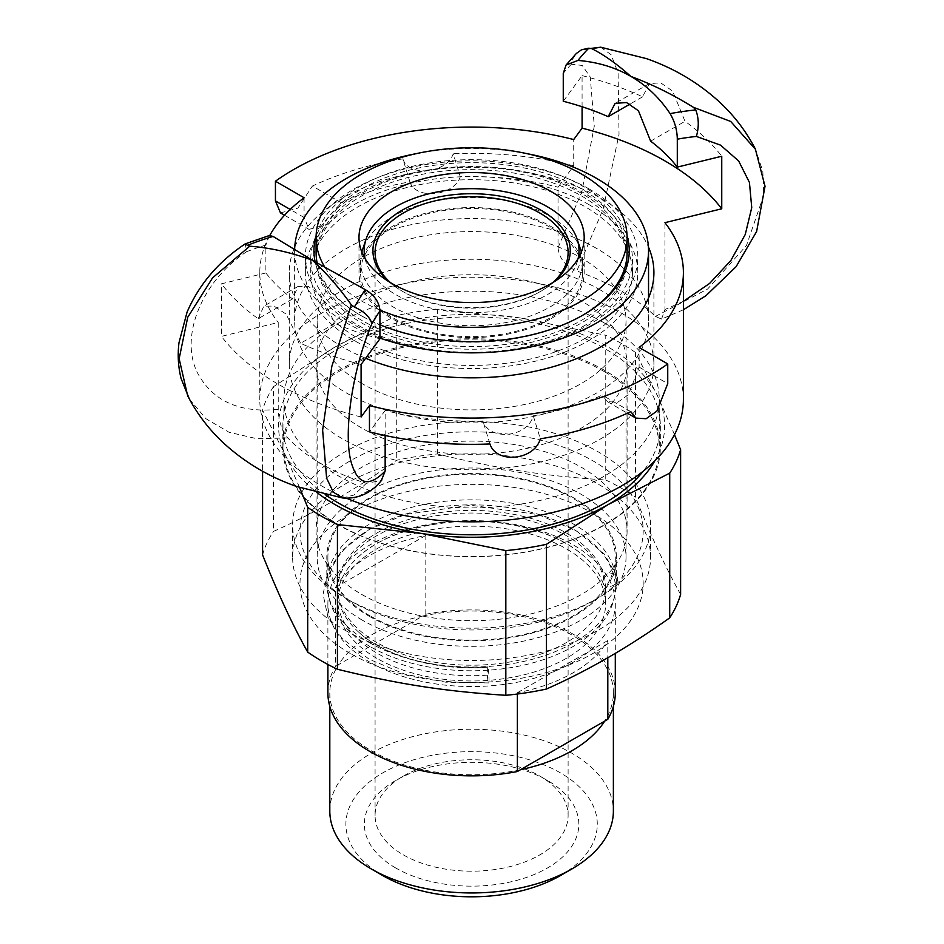 <?xml version="1.0" encoding="UTF-8"?>
<svg xmlns="http://www.w3.org/2000/svg" width="944" height="944" viewBox="0 0 944 944"><rect width="100%" height="100%" fill="white"/><g stroke="black" fill="none" stroke-linecap="round" stroke-linejoin="round"><path stroke-width="0.71" stroke-dasharray="4.72 3.54" d="M487.34 667.29L487.34 675.172A8.048 0.767 -93.9 0 0 488.638 682.949A8.048 0.767 -93.9 0 0 488.992 677.32A8.048 0.767 -93.9 0 0 488.095 668.352A8.048 0.767 -93.9 0 0 487.552 666.901A8.048 0.767 -93.9 0 0 487.34 667.29A134.06 77.396 0 0 1 376.798 645.165A134.06 77.396 0 0 1 357.941 631.477C383.358 655.738 436.718 670.806 487.552 666.901M603.476 576.583A8.048 6.466 -17.5 0 1 609.812 573.291A8.048 6.466 -17.5 0 1 617.482 577.445A8.048 6.466 -17.5 0 1 613.222 585.422A8.048 6.466 -17.5 0 1 603.476 584.466L603.476 576.583A134.06 77.396 0 0 0 459.551 513.347A134.06 77.396 0 0 0 337.539 590.437A134.06 77.396 0 0 0 357.941 631.477M487.34 675.172A134.06 77.396 180 0 1 376.798 653.047A134.06 77.396 180 0 1 337.539 598.319A134.06 77.396 180 0 1 357.941 557.267A134.06 77.396 180 0 1 585.245 557.267A134.06 77.396 180 0 1 603.476 584.466M385.152 435.526L385.152 410.487L369.458 431.868M582.082 106.743L582.082 75.614L563.261 101.268M683.397 309.762L661.555 319.084L655.419 316.417C636.197 297.938 610.001 282.799 576.796 271.022C565.48 266.208 559.226 258.467 558.034 247.776L558.034 187.207L573.716 165.825L573.716 139.559M661.555 319.084L664.954 309.502L664.954 222.666M361.092 364.467A273.465 157.884 180 0 1 300.605 343.262L334.978 323.414L320.287 294.398L308.122 286.339L298.044 286.445L292.546 298.906A225.215 130.024 180 0 1 265.878 272.958L265.878 245.051A239.528 180.08 143.7 0 0 246.797 251.623L245.204 243.882M265.878 272.958L221.439 283.825L221.439 336.371L278.232 322.482L278.232 409.318C278.515 420.528 281.69 430.063 287.767 437.898C297.124 447.727 308.487 456.459 321.821 464.094C335.191 471.882 350.047 478.278 366.378 483.293L381.352 480.52M582.082 75.614A273.465 157.884 180 0 1 642.581 96.819L649.366 83.603L660.635 82.824L672.565 91.013L685.014 121.316A273.465 157.884 180 0 1 721.747 156.244M292.546 298.906L258.172 318.753A273.465 157.884 180 0 1 221.439 283.825M379.925 338.802A225.215 130.024 180 0 1 334.978 323.414M258.172 318.753L263.789 306.21L273.984 306.057L286.126 314.128L300.605 343.262M361.092 417A273.465 157.884 180 0 1 221.439 336.371M642.581 96.819L630.073 104.029M650.64 141.163L685.014 121.316M639.112 347.404L639.112 367.11L628.444 394.675L617.671 402.297L607.358 401.613L602.178 395.123A211.81 122.283 180 0 1 533.289 415.832C527.448 437.532 489.405 441.414 482.915 420.953A211.81 122.283 180 0 1 385.152 410.487M489.936 443.963L482.915 420.953M533.289 415.832L540.31 438.83M304.074 197.744L304.074 217.45L309.018 229.38L326.341 224.554L341.008 202.571A211.81 122.283 180 0 1 409.897 181.862L402.864 158.852C408.764 177.366 446.795 173.495 453.238 153.73L460.271 176.74A211.81 122.283 180 0 1 558.034 187.207M409.897 181.862C415.738 200.199 453.781 196.328 460.271 176.74M683.397 399.548A211.81 122.283 0 0 0 471.587 277.265A211.81 122.283 0 0 0 259.789 399.548A211.81 122.283 0 0 0 321.821 486.018A211.81 122.283 0 0 0 346.755 498.326M269.795 235.434A211.81 122.283 0 0 0 259.789 272.58A211.81 122.283 0 0 0 278.232 322.482M402.864 158.852A252.024 145.506 0 0 0 312.393 186.051L341.008 202.571M573.716 165.825A252.024 145.506 0 0 0 453.238 153.73M630.793 411.643L602.178 395.123M558.034 247.776L581.882 191.703L594.283 126.083L590.248 77.019L582.259 65.431L571.344 64.251L572.819 58.847L576.465 53.383M600.655 47.224L611.134 54.728L618.096 72.983L619.028 134.343L603.098 209.214L576.796 271.022M655.419 316.417L707.611 289.029L746.456 245.534L763.743 195.266L762.823 171.1L755.424 149.305M269.323 235.528L265.878 245.051M342.519 497.96L353.988 495.034L366.378 483.293M287.767 437.898L256.945 438.736L229.062 432.269L205.993 418.747L189.355 399.029M294.752 246.962A182.31 105.256 180 0 1 422.995 171.124A182.31 105.256 180 0 1 600.502 198.146A182.31 105.256 180 0 1 648.422 246.962M365.658 358.248A182.31 105.256 180 0 1 289.277 272.58A182.31 105.256 180 0 1 293.785 249.322M280.486 212.907L297.891 208.128L312.393 186.051M600.502 290.091A182.31 105.256 0 0 0 401.825 267.27A182.31 105.256 0 0 0 289.277 364.514A182.31 105.256 0 0 0 471.587 469.782A182.31 105.256 0 0 0 653.909 364.514A182.31 105.256 0 0 0 600.502 290.091M361.635 427.998A155.5 89.774 180 0 1 316.087 364.514A155.5 89.774 180 0 1 471.587 274.739A155.5 89.774 180 0 1 627.099 364.514A155.5 89.774 180 0 1 531.094 447.468A155.5 89.774 180 0 1 361.635 427.998M361.635 594.378A155.5 89.774 0 0 0 531.094 613.836A155.5 89.774 0 0 0 627.099 530.894A155.5 89.774 0 0 0 471.587 441.108A155.5 89.774 0 0 0 316.087 530.894A155.5 89.774 0 0 0 361.635 594.378M604.302 322.931A187.679 108.359 180 0 1 659.266 399.548A187.679 108.359 180 0 1 471.587 507.896A187.679 108.359 180 0 1 283.92 399.548A187.679 108.359 180 0 1 399.772 299.437A187.679 108.359 180 0 1 604.302 322.931M350.259 600.939A171.584 99.061 0 0 0 592.926 600.939A171.584 99.061 0 0 0 592.926 460.837A171.584 99.061 0 0 0 350.259 460.837A171.584 99.061 0 0 0 350.259 600.939L345.044 597.93A178.971 103.321 180 0 1 292.628 524.864A178.971 103.321 180 0 1 471.587 421.543A178.971 103.321 180 0 1 650.558 524.864A178.971 103.321 180 0 1 598.142 597.93A178.971 103.321 180 0 1 345.044 597.93L350.259 600.939M604.302 371.594A187.679 108.359 0 0 0 399.772 348.1A187.679 108.359 0 0 0 283.92 448.211A187.679 108.359 0 0 0 338.884 524.829A187.679 108.359 0 0 0 543.414 548.311A187.679 108.359 0 0 0 659.266 448.211A187.679 108.359 0 0 0 604.302 371.594M350.259 653.484A171.584 99.061 180 0 1 427.184 487.741A171.584 99.061 180 0 1 637.33 609.069A171.584 99.061 180 0 1 350.259 653.484M369.222 642.534A144.774 83.591 0 0 0 527 660.658A144.774 83.591 0 0 0 616.373 583.427A144.774 83.591 0 0 0 471.587 499.848A144.774 83.591 0 0 0 326.813 583.427A144.774 83.591 0 0 0 369.222 642.534M654.817 460.884A193.036 111.451 0 0 0 658.051 396.964A193.036 111.451 0 0 0 521.548 318.163A193.036 111.451 0 0 0 335.096 347.003A193.036 111.451 0 0 0 285.135 454.654A193.036 111.451 0 0 0 317.278 492.768M325.361 494.715A188.753 108.973 180 0 1 282.846 425.815A188.753 108.973 180 0 1 471.587 316.842A188.753 108.973 180 0 1 660.34 425.815A188.753 108.973 180 0 1 643.135 471.28M437.355 453.958L437.355 309.243L521.548 318.163L605.753 335.297L605.753 480C544.334 476.012 498.774 468.967 437.355 453.958A211.81 122.283 180 0 0 396.728 460.235C355.64 489.476 314.553 513.194 273.453 531.413L273.453 386.698L335.096 347.003L396.728 315.532L396.728 460.235M299.567 487.505L285.135 454.654L262.574 410.156L262.574 471.209M680.612 594.401C665.567 567.497 650.534 535.095 635.489 497.181L635.489 352.466L658.051 396.964L674.488 434.629M262.574 554.871A211.81 122.283 180 0 1 273.453 531.413M605.753 480A211.81 122.283 180 0 1 635.489 497.181M369.222 616.267A144.774 83.591 0 0 0 527 634.38A144.774 83.591 0 0 0 616.373 557.161A144.774 83.591 0 0 0 471.587 473.569A144.774 83.591 0 0 0 326.813 557.161A144.774 83.591 0 0 0 369.222 616.267M345.044 630.226A178.971 103.321 0 0 0 540.074 652.623A178.971 103.321 0 0 0 650.558 557.161A178.971 103.321 0 0 0 471.587 453.84A178.971 103.321 0 0 0 292.628 557.161A178.971 103.321 0 0 0 345.044 630.226M362.39 620.208A154.427 89.161 180 0 1 317.16 557.161A154.427 89.161 180 0 1 471.587 468A154.427 89.161 180 0 1 626.025 557.161A154.427 89.161 180 0 1 530.693 639.536A154.427 89.161 180 0 1 362.39 620.208M338.129 524.758A188.753 108.973 180 0 1 282.846 447.704A188.753 108.973 180 0 1 471.587 338.731A188.753 108.973 180 0 1 660.34 447.704A188.753 108.973 180 0 1 543.827 548.381A188.753 108.973 180 0 1 338.129 524.758M635.489 352.466A211.81 122.283 0 0 0 605.753 335.297M437.355 309.243A211.81 122.283 0 0 0 396.728 315.532M273.453 386.698A211.81 122.283 0 0 0 262.574 410.156M379.925 338.07A176.953 102.164 180 0 1 294.634 250.691A176.953 102.164 180 0 1 294.646 249.841M416.304 153.636A176.953 102.164 180 0 1 526.882 153.636M596.714 248.496A176.953 102.164 0 0 0 403.879 226.348A176.953 102.164 0 0 0 294.634 320.736A176.953 102.164 0 0 0 471.587 422.9A176.953 102.164 0 0 0 648.54 320.736A176.953 102.164 0 0 0 596.714 248.496M362.39 383.783A154.427 89.161 180 0 1 317.16 320.736A154.427 89.161 180 0 1 471.587 231.575A154.427 89.161 180 0 1 626.025 320.736A154.427 89.161 180 0 1 530.693 403.112A154.427 89.161 180 0 1 362.39 383.783M369.977 615.83A143.7 82.966 180 0 1 327.887 557.161A143.7 82.966 180 0 1 471.587 474.195A143.7 82.966 180 0 1 615.299 557.161A143.7 82.966 180 0 1 526.587 633.813A143.7 82.966 180 0 1 369.977 615.83M369.977 646.475A143.7 82.966 180 0 1 327.887 587.805A143.7 82.966 180 0 1 471.587 504.839A143.7 82.966 180 0 1 615.299 587.805A143.7 82.966 180 0 1 526.587 664.458A143.7 82.966 180 0 1 369.977 646.475M376.798 642.534A134.06 77.396 180 0 1 337.539 587.805A134.06 77.396 180 0 1 471.587 510.409A134.06 77.396 180 0 1 605.647 587.805A134.06 77.396 180 0 1 522.893 659.313A134.06 77.396 180 0 1 376.798 642.534M376.798 658.298A134.06 77.396 180 0 1 337.539 603.57A134.06 77.396 180 0 1 471.587 526.174A134.06 77.396 180 0 1 605.647 603.57A134.06 77.396 180 0 1 522.893 675.078A134.06 77.396 180 0 1 376.798 658.298M369.977 662.24A143.7 82.966 180 0 1 327.887 603.57A143.7 82.966 180 0 1 471.587 520.604A143.7 82.966 180 0 1 615.299 603.57A143.7 82.966 180 0 1 526.587 680.223A143.7 82.966 180 0 1 369.977 662.24M517.371 694.029L517.371 692.719A143.7 82.966 0 0 0 607.806 640.504L607.806 657.708M425.815 614.237L425.815 535.437A143.7 82.966 0 0 0 335.368 587.652L335.368 666.452L338.518 664.635A141.777 81.857 180 0 1 422.664 616.054L425.815 614.237A143.7 82.966 180 0 1 615.299 692.884M327.887 692.884A143.7 82.966 180 0 1 335.368 666.452M551.213 318.553A112.607 65.018 0 0 0 584.194 272.58A112.607 65.018 0 0 0 471.587 207.562A112.607 65.018 0 0 0 358.991 272.58A112.607 65.018 0 0 0 428.493 332.642A112.607 65.018 0 0 0 551.213 318.553M550.081 227.268A111.003 64.086 0 0 0 429.119 213.368A111.003 64.086 0 0 0 360.596 272.58A111.003 64.086 0 0 0 471.587 336.666A111.003 64.086 0 0 0 582.59 272.58A111.003 64.086 0 0 0 550.081 227.268M580.572 249.487A111.003 64.086 0 0 0 550.081 216.318A111.003 64.086 0 0 0 439.066 200.364A111.003 64.086 0 0 0 362.602 249.487M361.835 252.083A111.003 64.086 0 0 0 360.596 261.63A111.003 64.086 0 0 0 471.587 325.715A111.003 64.086 0 0 0 582.59 261.63A111.003 64.086 0 0 0 581.351 252.083M365.068 258.632A107.404 62.009 0 0 0 471.587 312.7A107.404 62.009 0 0 0 578.106 258.632M520.522 769.714A141.777 81.857 180 0 1 371.334 750.763A141.777 81.857 180 0 1 329.81 692.884A141.777 81.857 180 0 1 338.518 664.635L422.664 616.054A141.777 81.857 180 0 1 613.376 692.884A141.777 81.857 180 0 1 604.667 721.133M517.371 692.719L607.806 640.504M425.815 535.437L335.368 587.652M329.81 811.097A141.777 81.857 180 0 1 417.331 735.47A141.777 81.857 180 0 1 571.84 753.218A141.777 81.857 180 0 1 613.376 811.097M560.476 875.548A125.694 72.57 0 0 0 560.465 772.912A125.694 72.57 0 0 0 382.709 772.912A125.694 72.57 0 0 0 382.709 875.548M395.76 868.008A107.238 61.915 180 0 1 395.76 780.452A107.238 61.915 180 0 1 547.426 780.452A107.238 61.915 180 0 1 547.426 868.008A107.238 61.915 180 0 1 395.76 868.008M403.348 854.875A96.524 55.72 0 0 0 508.533 866.958A96.524 55.72 0 0 0 568.111 815.474A96.524 55.72 0 0 0 539.838 776.074A96.524 55.72 0 0 0 403.336 776.074A96.524 55.72 0 0 0 375.075 815.474A96.524 55.72 0 0 0 403.348 854.875M315.143 261.877A157.648 91.013 0 0 0 360.112 315.048A157.648 91.013 0 0 0 379.925 324.736M627.052 235.599A157.648 91.013 0 0 0 471.587 159.666A157.648 91.013 0 0 0 316.122 235.599M582.306 315.485A155.5 89.774 180 0 1 581.551 315.921A155.5 89.774 180 0 1 361.635 315.921L360.112 315.048L361.635 315.921A155.5 89.774 180 0 1 317.172 263.046M316.087 252.437A155.5 89.774 180 0 1 412.08 169.495A155.5 89.774 180 0 1 581.551 188.953A155.5 89.774 180 0 1 627.099 252.437M388.598 281.489A98.66 56.959 0 0 0 401.825 290.964A98.66 56.959 0 0 0 541.36 290.964A98.66 56.959 0 0 0 554.576 281.489M552.688 282.657A96.524 55.72 180 0 1 539.838 291.838A96.524 55.72 180 0 1 403.348 291.838A96.524 55.72 180 0 1 403.336 291.838A96.524 55.72 180 0 1 390.497 282.657M324.984 267.471A155.5 89.774 0 0 0 379.901 310.057M581.551 193.331A155.5 89.774 0 0 0 412.08 173.873A155.5 89.774 0 0 0 316.087 256.815A155.5 89.774 0 0 0 471.587 346.59A155.5 89.774 0 0 0 627.099 256.815A155.5 89.774 0 0 0 581.551 193.331M581.551 195.963A155.5 89.774 180 0 1 627.099 259.447A155.5 89.774 180 0 1 471.587 349.221A155.5 89.774 180 0 1 316.087 259.447A155.5 89.774 180 0 1 412.08 176.493A155.5 89.774 180 0 1 581.551 195.963M585.339 325.114A160.869 92.878 180 0 1 410.026 345.244A160.869 92.878 180 0 1 310.729 259.447A160.869 92.878 180 0 1 471.587 166.569A160.869 92.878 180 0 1 632.456 259.447A160.869 92.878 180 0 1 585.339 325.114M585.339 338.247A160.869 92.878 180 0 1 410.026 358.378A160.869 92.878 180 0 1 310.729 272.58A160.869 92.878 180 0 1 471.587 179.702A160.869 92.878 180 0 1 632.456 272.58A160.869 92.878 180 0 1 585.339 338.247M589.127 204.718A166.227 95.969 0 0 0 407.973 183.915A166.227 95.969 0 0 0 305.36 272.58A166.227 95.969 0 0 0 471.587 368.549A166.227 95.969 0 0 0 637.814 272.58A166.227 95.969 0 0 0 589.127 204.718M589.127 188.953A166.227 95.969 0 0 0 407.973 168.15A166.227 95.969 0 0 0 305.36 256.815A166.227 95.969 0 0 0 471.587 352.785A166.227 95.969 0 0 0 637.814 256.815A166.227 95.969 0 0 0 589.127 188.953M571.344 64.251A239.528 76.275 103.7 0 0 563.261 73.361M683.397 301.337L664.954 309.502M246.797 251.623C202.04 280.71 179.336 336.453 197.355 372.609C212.494 401.035 239.457 413.271 278.232 409.318M639.112 367.11L667.738 383.642M304.074 217.45L290.197 209.438M488.638 682.949L445.745 682.193L405.011 674.205L369.092 659.195L341.999 638.309L327.934 617.282L323.06 594.283L327.946 571.45L341.881 550.576L369.222 529.49L405.542 514.386L470.737 505.217L538.41 514.622L576.69 531.071L604.502 554.222L617.482 577.445M357.941 557.267C386.226 529.997 449.639 514.964 504.957 523.708C539.767 529.206 566.53 540.393 585.245 557.267M298.033 286.445L263.789 306.21M649.366 83.603L615.11 103.38M259.789 272.58L259.789 399.548M607.358 401.613L627.418 413.201M284.522 215.232L309.018 229.38M653.909 364.514L653.909 272.58M289.277 364.514L289.277 272.58M316.087 364.514L316.087 530.894M627.099 364.514L627.099 530.894M283.92 399.548L283.92 448.211M659.266 399.548L659.266 448.211M592.926 600.939L598.142 597.93M616.373 583.427L616.373 557.161M326.813 583.427L326.813 557.161M282.846 425.815L282.846 447.704M660.34 425.815L660.34 447.704M650.558 557.161L650.558 524.864M292.628 557.161L292.628 524.864M648.54 320.736L648.54 297.915M294.634 320.736L294.634 250.691M317.16 320.736L317.16 557.161M626.025 320.736L626.025 557.161M327.887 557.161L327.887 587.805M615.299 557.161L615.299 587.805M337.539 587.805L337.539 590.437M337.539 598.319L337.539 603.57M605.647 587.805L605.647 603.57M327.887 603.57L327.887 664.458M615.299 603.57L615.299 653.319M582.59 272.58L582.59 261.63M360.596 272.58L360.596 261.63M329.81 692.884L329.81 706.419M613.376 692.884L613.376 706.419M403.336 776.074L395.76 780.452M539.838 776.074L547.426 780.452M581.551 315.921L583.062 315.048M568.111 815.474L568.111 252.437M375.075 815.474L375.075 252.437M539.838 291.838L541.36 290.964M403.336 291.838L401.825 290.964M358.991 237.546L358.991 272.58M584.194 237.546L584.194 272.58M316.087 256.815L316.087 259.447M627.099 256.815L627.099 259.447M310.729 259.447L310.729 272.58M632.456 259.447L632.456 272.58M637.814 272.58L637.814 256.815M305.36 272.58L305.36 256.815"/><path stroke-width="1.42" d="M385.152 435.526L385.152 471.044C368.726 487.93 357.316 484.65 350.908 461.227C343.203 431.207 352.914 367.735 371.842 323.816A239.528 76.275 -76.3 0 1 379.925 310.895L379.925 338.802L361.092 364.467L361.092 417L369.458 405.601A252.024 145.506 0 0 0 667.738 363.936L667.738 383.642L656.906 411.112L646.109 418.723L635.89 418.098L630.793 411.643A252.024 145.506 0 0 1 540.31 438.83C534.41 460.377 496.379 464.247 489.936 443.963A252.024 145.506 0 0 1 369.458 431.868L369.458 405.601M577.94 60.428A260.355 82.907 -76.3 0 1 588.808 48.203L591.864 48.687C604.136 54.894 617.093 64.098 630.722 76.311C615.299 67.378 597.705 62.08 577.94 60.428L566.07 65.018L563.261 73.361L563.261 101.268A225.215 130.024 180 0 1 608.196 116.667L615.122 103.38L626.497 102.53L638.415 110.743L650.64 141.163A225.215 130.024 180 0 1 677.296 167.112L677.296 139.193A239.528 180.08 -36.3 0 1 696.377 136.443M269.795 235.434A211.81 122.283 0 0 1 304.074 197.744L275.436 181.224A252.024 145.506 0 0 1 573.716 139.559L582.082 128.148L582.082 106.743M677.296 167.112L721.747 156.244L721.747 208.789L664.954 222.666A211.81 122.283 0 0 1 683.397 272.58L683.397 399.548A211.81 122.283 0 0 1 567.556 508.556A211.81 122.283 0 0 1 346.755 498.326M582.082 128.148A273.465 157.884 180 0 1 721.747 208.789M630.073 104.029L608.196 116.667M683.397 272.58A211.81 122.283 0 0 1 639.112 347.404L667.738 363.936M385.152 471.044L381.352 480.52M630.722 76.311L630.958 76.452C652.245 84.394 673.072 94.683 693.427 107.321L695.752 109.964A260.355 195.738 143.7 0 0 670.11 113.634C659.431 97.716 646.38 85.326 630.958 76.452M670.11 113.634C674.748 121.54 677.155 130.071 677.296 139.193M576.465 53.383L581.516 49.796L588.655 48.215M591.864 48.687L600.62 47.212L582.271 49.477M755.401 149.258L730.715 121.457L693.427 107.321M683.397 301.337L709.569 283.471L730.833 260.556L745.253 234.478L751.743 207.633L749.43 182.44L738.656 160.964L720.508 145.128L696.377 136.432C699.079 126.98 698.867 118.153 695.752 109.964M379.925 310.895C379.252 302.068 374.355 294.988 365.234 289.643A260.355 82.907 103.7 0 0 354.378 307.048L351.321 304.841C339.049 287.531 326.093 272.698 312.464 260.332L365.234 289.643M312.464 260.332L312.228 260.19C290.941 252.402 270.114 247.741 249.747 246.207L247.434 245.31A260.355 195.738 -36.3 0 1 273.076 236.437L312.228 260.19M273.076 236.437L269.323 235.528M371.842 323.816C369.977 316.983 364.16 311.402 354.378 307.048M351.321 304.841L331.781 366.567L322.624 430.051L326.6 478.136L333.291 492.131L342.519 497.96C358.154 499.187 371.287 493.169 381.907 479.894M189.355 399.029L181.118 378.591C178.215 367.074 177.507 355.156 178.971 342.837L187.03 312.228C198.983 284.522 218.371 261.736 245.204 243.882L247.434 245.31M187.691 395.961L179.148 358.685L187.714 317.314L212.577 277.855L249.747 246.207M648.422 246.962A182.31 105.256 180 0 1 653.909 272.58A182.31 105.256 180 0 1 555.037 366.166A182.31 105.256 180 0 1 365.658 358.248M293.785 249.322A182.31 105.256 180 0 1 294.752 246.962M275.436 181.224L275.436 200.919L280.486 212.907L284.522 215.232M317.278 492.768A193.036 111.451 0 0 0 421.626 533.466A193.036 111.451 0 0 0 608.089 504.615A193.036 111.451 0 0 0 654.817 460.884M643.135 471.28A188.753 108.973 180 0 1 338.129 502.869A188.753 108.973 180 0 1 325.361 494.715M262.574 471.209L262.574 554.871C277.607 592.785 292.652 625.188 307.697 652.092L307.697 507.376L299.567 487.505M505.831 695.303L505.831 550.6L421.626 533.466L337.433 524.545L337.433 669.261C398.852 684.27 444.412 691.315 505.831 695.303A211.81 122.283 180 0 0 546.458 689.026C587.546 670.806 628.633 647.088 669.721 617.848L669.721 473.145A211.81 122.283 0 0 0 680.612 449.686L680.612 594.401A211.81 122.283 180 0 1 669.721 617.848M674.488 434.629L680.612 449.686M337.433 669.261A211.81 122.283 180 0 1 321.821 661.095A211.81 122.283 180 0 1 307.697 652.092M669.721 473.145L608.089 504.615L546.458 544.31L546.458 689.026M307.697 507.376A211.81 122.283 0 0 0 337.433 524.545M505.831 550.6A211.81 122.283 0 0 0 546.458 544.31M526.882 153.636A176.953 102.164 180 0 1 596.714 178.451A176.953 102.164 180 0 1 648.54 250.691A176.953 102.164 180 0 1 558.459 339.687A176.953 102.164 180 0 1 379.925 338.07M294.646 249.841A176.953 102.164 180 0 1 416.304 153.636M607.806 657.708L607.806 719.316L604.667 721.133A141.777 81.857 180 0 1 520.522 769.714L517.371 771.531A143.7 82.966 180 0 1 369.977 751.554A143.7 82.966 180 0 1 327.887 692.884L327.887 664.458M517.371 771.531L517.371 694.029M615.299 653.319L615.299 692.884A143.7 82.966 180 0 1 607.806 719.316M578.106 258.632A107.404 62.009 0 0 0 577.055 238.938A107.404 62.009 0 0 0 547.532 206.842A107.404 62.009 0 0 0 440.116 191.396A107.404 62.009 0 0 0 366.13 238.938L362.602 249.487A111.003 64.086 0 0 0 361.835 252.083M581.351 252.083A111.003 64.086 0 0 0 580.572 249.487L577.055 238.938M366.13 238.938A107.404 62.009 0 0 0 365.068 258.632M604.667 721.133L520.522 769.714M613.376 706.419L613.376 811.097A141.777 81.857 180 0 1 571.852 868.976A141.777 81.857 180 0 1 371.334 868.976L371.334 868.976A141.777 81.857 180 0 1 329.81 811.097L329.81 706.419M371.334 868.976L382.709 875.548A125.694 72.57 0 0 0 560.476 875.548L571.852 868.976M379.925 324.736A157.648 91.013 0 0 0 583.062 315.048A157.648 91.013 0 0 0 627.052 235.599M316.122 235.599A157.648 91.013 0 0 0 315.143 261.877M379.901 310.057A155.5 89.774 0 0 0 542.033 317.597A155.5 89.774 0 0 0 627.099 237.546L627.099 252.437A155.5 89.774 180 0 1 582.306 315.485M317.172 263.046A155.5 89.774 180 0 1 316.087 252.437L316.087 237.546A155.5 89.774 0 0 0 324.984 267.471M554.576 281.489A98.66 56.959 0 0 0 541.36 210.406A98.66 56.959 0 0 0 409.672 206.335A98.66 56.959 0 0 0 388.598 281.489M390.497 282.657A96.524 55.72 180 0 1 375.075 252.437A96.524 55.72 180 0 1 434.653 200.954A96.524 55.72 180 0 1 539.838 213.037A96.524 55.72 180 0 1 568.111 252.437A96.524 55.72 180 0 1 552.688 282.657M627.099 237.546A155.5 89.774 0 0 0 581.551 174.074A155.5 89.774 0 0 0 412.08 154.604A155.5 89.774 0 0 0 316.087 237.546M551.213 283.519A112.607 65.018 180 0 1 428.493 297.62A112.607 65.018 180 0 1 358.991 237.546A112.607 65.018 180 0 1 471.587 172.54A112.607 65.018 180 0 1 584.194 237.546A112.607 65.018 180 0 1 551.213 283.519M290.197 209.438L275.436 200.919M566.046 65.053L576.454 53.36M600.655 47.2L646.262 58.563C673.485 68.015 697.592 82.211 718.596 101.185C733.689 114.991 745.972 131.004 755.46 149.223M755.424 149.305L765.029 186.263L756.616 231.504L736.096 266.692L705.923 295.732L683.397 309.762M187.726 395.949C197.166 414.062 209.379 430.004 224.365 443.763C245.393 462.82 269.559 477.086 296.864 486.561L342.53 497.948M269.418 235.504L245.263 243.859M627.418 413.201L635.89 418.098M648.54 297.915L648.54 250.691"/></g></svg>
